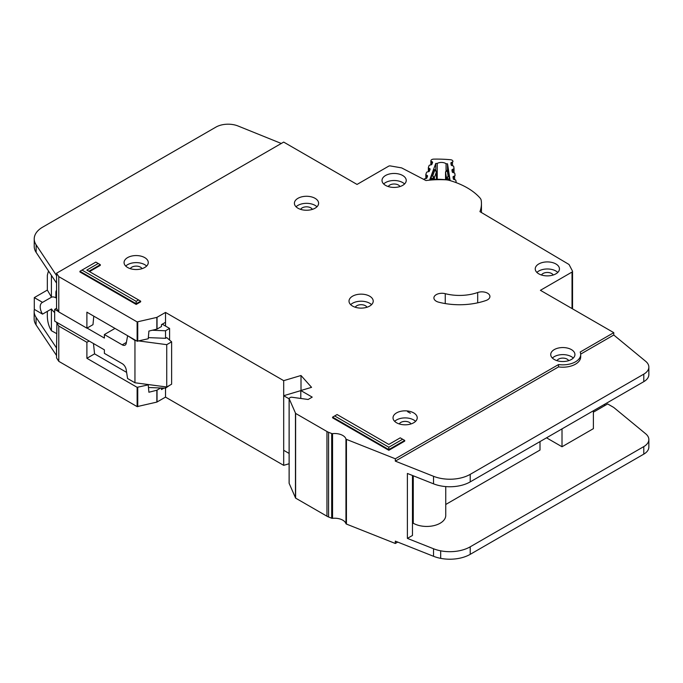 <?xml version="1.0" encoding="UTF-8"?>
<svg xmlns="http://www.w3.org/2000/svg" width="683" height="683" viewBox="0 0 683 683"><rect width="100%" height="100%" fill="white"/><g stroke="black" fill="none" stroke-linecap="round" stroke-linejoin="round"><path stroke-width="1.02" d="M456.193 182.574L456.193 182.66A1.733 0.999 0 0 0 456.193 182.634A1.733 0.999 0 0 0 456.193 182.574A1.733 0.999 0 0 0 456.184 182.481L455.86 180.38A1.153 0.666 180 0 0 455.237 179.851L453.956 179.475A1.153 0.666 180 0 1 453.324 178.937L453.034 177.017A1.153 0.666 180 0 1 453.025 176.965A1.153 0.666 180 0 1 453.486 176.427L454.63 175.932L454.63 179.672M437.24 179.262L437.24 163.425A5.908 3.406 180 0 1 446.067 163.732L446.067 170.852M431.229 164.808L431.229 161.265L432.262 161.837A1.153 0.666 180 0 1 432.612 162.315A1.153 0.666 180 0 1 432.612 162.358A1.153 0.666 180 0 1 432.587 162.46L431.895 164.338A1.153 0.666 180 0 1 431.161 164.825L429.803 165.115A1.153 0.666 180 0 0 429.069 165.602L428.378 167.48A1.153 0.666 180 0 0 428.352 167.617A1.153 0.666 180 0 0 428.719 168.095L429.744 168.658A1.153 0.666 180 0 1 430.111 169.145A1.153 0.666 180 0 1 430.102 169.188A1.153 0.666 180 0 1 430.077 169.29L429.368 171.168A1.153 0.666 180 0 1 428.642 171.646L427.276 171.945A1.153 0.666 180 0 0 426.551 172.432L425.859 174.319A1.153 0.666 180 0 0 425.833 174.455A1.153 0.666 180 0 0 426.183 174.933L427.225 175.514A1.153 0.666 180 0 1 427.575 175.992A1.153 0.666 180 0 1 427.567 176.026A1.153 0.666 180 0 1 427.549 176.129L426.849 178.007A1.153 0.666 180 0 1 426.124 178.494L424.766 178.784A1.153 0.666 180 0 0 424.032 179.27L423.947 179.501M446.067 163.732A81.832 47.247 180 0 1 447.536 163.843L450.054 180.227A54.401 31.409 0 0 0 429.838 179.518L435.763 163.425A81.832 47.247 180 0 1 437.24 163.425M452.411 172.236L452.411 169.452A1.153 0.666 180 0 0 451.941 169.99A1.153 0.666 180 0 0 451.95 170.05L452.266 171.971A1.153 0.666 180 0 0 452.88 172.492L454.178 172.884A1.153 0.666 180 0 1 454.793 173.414L455.091 175.343A1.153 0.666 180 0 1 455.091 175.394A1.153 0.666 180 0 1 454.63 175.932M452.411 169.452L453.555 168.966L453.555 172.697M451.343 165.295L451.343 162.511A1.153 0.666 180 0 0 450.882 163.041A1.153 0.666 180 0 0 450.891 163.1L451.19 165.013A1.153 0.666 180 0 0 451.813 165.551L453.102 165.926A1.153 0.666 180 0 1 453.725 166.464L454.016 168.377A1.153 0.666 180 0 1 454.024 168.436A1.153 0.666 180 0 1 453.555 168.966M451.343 162.511L452.496 162.008L452.496 165.747M431.229 161.265A1.153 0.666 180 0 1 430.871 160.787A1.153 0.666 180 0 1 430.896 160.65L430.973 160.445A2.886 1.665 180 0 1 433.696 159.13A89.328 51.575 0 0 1 450.49 159.72A2.886 1.665 180 0 1 452.914 161.214L452.949 161.419A1.153 0.666 180 0 1 452.949 161.478A1.153 0.666 180 0 1 452.496 162.008M436.437 171.322A1.153 0.666 180 0 1 436.539 171.595A1.153 0.666 180 0 1 436.539 171.629A1.153 0.666 180 0 1 436.514 171.732L434.755 170.289L435.763 170.28L435.763 163.425M431.033 179.433L431.46 176.052L433.782 169.751L434.209 170.007M448.193 170.502L449.542 180.15M447.536 163.843L447.536 170.152M431.033 178.613L433.628 178.067L432.732 175.779L434.362 177.58L436.514 171.732L436.514 179.262L436.164 170.878M449.363 176.675L448.15 176.325L447.083 178.536L449.542 179.262M446.05 171.083L448.372 170.263M445.555 171.868A1.153 0.666 0 0 0 445.538 171.988L445.538 179.68L445.538 172.048L447.288 170.733L448.15 176.325L446.46 178.007L446.46 179.774M56.561 333.56L51.413 330.726L50.397 329.018C48.553 325.373 47.528 321.258 47.34 316.664L47.34 311.363M56.561 297.455L55.895 297.839L55.895 292.426A5.473 3.159 60 0 1 56.561 290.301M162.255 324.186L169.589 328.421L169.589 340.074M169.589 385.357L165.517 388.183L148.484 387.5M56.561 308.272L54.674 309.365L54.674 321.13L104.388 349.833L104.388 353.367L122.223 363.663A5.763 3.33 60 0 1 126.218 369.776L127.567 378.51L134.952 382.77L134.952 340.424L127.977 335.925M42.542 314.129A9.511 5.49 60 0 1 42.175 302.543A9.511 5.49 60 0 1 42.542 302.364L51.507 297.19L47.34 290.079L34.295 297.609L34.295 309.365L42.542 314.129L51.507 308.955A9.511 5.49 -120 0 0 54.674 312.532M55.895 297.839A9.511 5.49 -120 0 0 51.507 297.19M117.741 367.249A4.61 2.664 60 0 0 117.28 366.959L116.383 366.464M139.042 340.971L166.737 344.659L171.629 341.833L166.737 337.598L165.517 338.307L165.517 330.777L169.589 328.421M165.517 386.843L165.517 397.122L283.693 465.354L289.114 463.74M152.318 330.248L165.517 330.777M114.992 328.421L104.388 334.542L122.223 344.838A5.763 3.33 60 0 0 125.1 345.12A5.763 3.33 60 0 0 126.218 343.344L127.567 336.164M54.674 309.365L58.593 311.636M87.065 328.071L104.388 338.068L104.388 334.542M47.34 290.079L47.34 275.258L48.228 271.817L49.15 271.945M34.295 297.609L42.542 302.364M51.413 330.726L51.413 309.006M134.952 382.77L166.737 387.005L171.629 384.188L171.629 341.833M148.348 337.615L165.517 338.307M134.952 340.424L136.011 340.561M51.413 297.131L51.413 275.351M166.737 387.005L166.737 344.659M315.068 198.318A12.106 6.984 0 0 0 301.877 196.806A12.106 6.984 0 0 0 294.407 203.261A12.106 6.984 0 0 0 297.95 208.204A12.106 6.984 0 0 0 311.141 209.715A12.106 6.984 0 0 0 318.611 203.261A12.106 6.984 0 0 0 315.068 198.318M296.063 206.787A12.106 6.984 180 0 1 315.068 205.378A12.106 6.984 180 0 1 316.955 206.787M144.728 257.611A12.106 6.984 0 0 0 131.537 256.091A12.106 6.984 0 0 0 124.067 262.545A12.106 6.984 0 0 0 127.619 267.488A12.106 6.984 0 0 0 140.8 269.008A12.106 6.984 0 0 0 148.271 262.545A12.106 6.984 0 0 0 144.728 257.611M125.723 266.08A12.106 6.984 180 0 1 144.728 264.663A12.106 6.984 180 0 1 146.614 266.08M369.674 296.191A12.106 6.984 0 0 0 356.483 294.68A12.106 6.984 0 0 0 349.013 301.135A12.106 6.984 0 0 0 352.556 306.069A12.106 6.984 0 0 0 365.746 307.589A12.106 6.984 0 0 0 373.217 301.135A12.106 6.984 0 0 0 369.674 296.191M350.669 304.661A12.106 6.984 180 0 1 369.674 303.252A12.106 6.984 180 0 1 371.561 304.661M555.902 263.962A12.106 6.984 0 0 0 542.712 262.443A12.106 6.984 0 0 0 535.241 268.897A12.106 6.984 0 0 0 538.785 273.84A12.106 6.984 0 0 0 551.975 275.351A12.106 6.984 0 0 0 559.445 268.897A12.106 6.984 0 0 0 555.902 263.962M536.898 272.432A12.106 6.984 180 0 1 555.902 271.014A12.106 6.984 180 0 1 557.789 272.432M402.68 175.497A12.106 6.984 0 0 0 389.489 173.986A12.106 6.984 0 0 0 382.019 180.44A12.106 6.984 0 0 0 385.562 185.383A12.106 6.984 0 0 0 398.752 186.894A12.106 6.984 0 0 0 406.223 180.44A12.106 6.984 0 0 0 402.68 175.497M383.675 183.966A12.106 6.984 180 0 1 402.68 182.557A12.106 6.984 180 0 1 404.567 183.966M413.685 412.882A12.106 6.984 0 0 0 400.494 411.371A12.106 6.984 0 0 0 393.024 417.825A12.106 6.984 0 0 0 396.567 422.768A12.106 6.984 0 0 0 409.757 424.28A12.106 6.984 0 0 0 417.228 417.825A12.106 6.984 0 0 0 413.685 412.882M394.68 421.351A12.106 6.984 180 0 1 413.685 419.943A12.106 6.984 180 0 1 415.571 421.351M571.389 349.594A12.106 6.984 0 0 0 558.199 348.082A12.106 6.984 0 0 0 550.729 354.537A12.106 6.984 0 0 0 554.272 359.48A12.106 6.984 0 0 0 567.462 360.991A12.106 6.984 0 0 0 574.932 354.537A12.106 6.984 0 0 0 571.389 349.594M552.385 358.063A12.106 6.984 180 0 1 571.389 356.654A12.106 6.984 180 0 1 573.276 358.063M436.266 301.229A8.068 4.661 0 0 0 438.699 302.193A51.293 29.608 0 0 0 486.031 300.486A8.068 4.661 0 0 0 489.924 296.499A8.068 4.661 0 0 0 485.826 292.444A8.068 4.661 0 0 0 477.69 292.512A35.157 20.294 180 0 1 445.248 293.681A8.068 4.661 0 0 0 433.901 297.942A8.068 4.661 0 0 0 436.266 301.229M289.148 483.043A1.153 0.666 0 0 0 289.114 483.197A1.153 0.666 0 0 0 289.148 483.359L295.619 498.12L326.952 516.211A11.526 6.651 0 0 0 328.574 516.988L331.69 518.226A1.153 0.666 0 0 0 332.553 518.329A11.526 6.651 180 0 1 345.957 523.648A1.153 0.666 0 0 0 346.272 523.998A1.153 0.666 0 0 0 346.435 524.074L395.32 543.48L395.32 541.124L433.526 556.286A28.814 16.64 180 0 0 440.68 558.352A28.814 16.64 180 0 0 470.22 554.34L643.787 454.135A17.288 9.98 180 0 0 648.85 447.075L648.85 439.545A17.288 9.98 0 0 0 645.725 433.825L613.761 407.478M345.957 438.956A1.153 0.666 0 0 0 346.272 439.297A1.153 0.666 0 0 0 346.435 439.382L395.32 458.78L558.532 364.551A17.869 10.313 0 0 0 580.695 354.537A17.869 10.313 0 0 0 580.166 352.052L613.769 332.655L540.415 290.309L572.03 272.056A1.733 0.999 0 0 0 572.533 271.347A1.733 0.999 0 0 0 572.465 271.066L569.178 264.748A1.733 0.999 0 0 0 568.768 264.338L479.944 211.653A65.124 37.599 0 0 0 481.447 203.611A65.124 37.599 0 0 0 481.216 200.435A11.526 6.651 0 0 0 480.004 197.976A69.154 39.93 0 0 0 449.721 180.491A11.526 6.651 0 0 0 445.47 179.791A65.124 37.599 0 0 0 425.944 180.543L401.903 168.035A1.733 0.999 0 0 0 401.245 167.822L390.369 165.935A1.733 0.999 0 0 0 388.653 166.182L357.038 184.436L283.684 142.09L56.561 273.217L58.789 276.641L137.121 321.915L156.851 317.39L165.517 312.43L283.693 380.653L301.007 375.505L311.568 387.338L300.802 390.531L312.216 397.122L308.144 399.478L291.65 397.207A1.153 0.666 0 0 0 290.574 397.386L289.447 398.035A1.153 0.666 0 0 0 289.114 398.505A1.153 0.666 0 0 0 289.148 398.667L295.619 413.42L326.952 431.511A11.526 6.651 0 0 0 328.574 432.288L331.69 433.526A1.153 0.666 0 0 0 332.553 433.628A11.526 6.651 180 0 1 345.957 438.956L345.957 523.648M300.674 209.382A6.053 3.492 180 0 1 310.782 207.845A6.053 3.492 180 0 1 312.336 209.382M556.995 360.658A6.053 3.492 180 0 1 567.103 359.121A6.053 3.492 180 0 1 568.657 360.658M399.29 423.947A6.053 3.492 180 0 1 409.399 422.41A6.053 3.492 180 0 1 410.953 423.947M388.294 186.561A6.053 3.492 180 0 1 398.402 185.025A6.053 3.492 180 0 1 399.948 186.561M541.508 275.018A6.053 3.492 180 0 1 551.625 273.49A6.053 3.492 180 0 1 553.17 275.018M355.28 307.256A6.053 3.492 180 0 1 365.396 305.719A6.053 3.492 180 0 1 366.942 307.256M130.342 268.675A6.053 3.492 180 0 1 140.45 267.138A6.053 3.492 180 0 1 142.004 268.675M136.173 304.43L140.655 301.835L140.655 301.152L136.173 303.739L136.173 304.43L79.937 271.962L79.937 271.271L136.173 303.739L136.173 301.348L138.589 299.957L86.835 270.075L98.241 263.493L95.833 262.101L82.011 270.075L136.173 301.348M89.499 271.621L100.316 265.371L100.316 264.688L88.901 271.271M388.823 447.211L402.646 439.237L400.238 437.846L388.823 444.428L337.078 414.547L334.661 415.947L388.823 447.211L388.823 449.602L332.587 417.142L332.587 417.825L388.823 450.293L404.72 441.116L404.72 440.433L388.823 449.602L388.823 450.293M580.695 354.537L580.695 356.893A17.869 10.313 180 0 1 558.532 366.899L395.32 461.136L433.526 476.299A28.814 16.64 0 0 0 470.22 474.352L643.787 374.139A17.288 9.98 0 0 0 648.85 367.087L648.85 374.608A17.288 9.98 180 0 1 643.787 381.669L470.22 481.882A28.814 16.64 180 0 1 433.526 483.829L407.392 473.456L407.392 538.392L433.526 548.756A28.814 16.64 0 0 0 440.68 550.822A28.814 16.64 0 0 0 470.22 546.818L643.787 446.605A17.288 9.98 0 0 0 648.85 439.545M412.464 475.462L412.464 535.463L407.392 538.392M593.39 412.182L607.657 403.943L613.769 407.469M593.39 410.765L593.39 428.651L562.015 446.759L562.015 428.881M546.528 437.82L562.015 446.759M540.005 441.585L540.005 450.054L445.743 504.481M445.743 486.586L445.743 515.46A19.022 10.979 180 0 1 434.004 525.603A19.022 10.979 180 0 1 413.275 523.229L412.464 523.699M413.275 475.786L413.275 523.229M163.988 388.123L161.478 389.566L161.478 388.021M93.477 343.54L94.561 353.871L86.895 358.293L137.121 387.321L148.237 384.87L148.903 392.238L156.851 390.232L160.693 387.987M34.355 309.408A28.814 16.64 0 0 0 34.15 311.405A28.814 16.64 0 0 0 36.062 317.364L56.561 348.04L56.561 357.918L58.789 361.341L137.121 406.616L156.851 402.091L165.517 397.122M165.517 326.073L165.517 322.308L161.478 324.638L161.478 326.517L157.039 329.086L148.903 331.067L148.245 338.751L137.121 341.21L86.895 312.174L86.895 328.173L58.789 311.935L56.561 308.511L56.561 283.103L36.139 252.386A28.814 16.64 180 0 1 34.227 246.426L34.227 238.896A28.814 16.64 0 0 0 36.139 244.856L56.561 275.573L56.561 273.217M56.561 348.04L56.911 322.427M93.776 316.152L92.982 324.664L86.895 328.173M94.561 353.871L126.62 372.38M147.528 384.444L148.237 384.87M89.106 341.013L86.895 342.294L86.895 358.293M86.895 342.294L58.789 326.047L56.561 322.624M58.789 361.341L58.789 326.047M58.789 311.935L58.789 276.641M648.85 367.087A17.288 9.98 0 0 0 645.725 361.358L613.769 335.012L613.769 332.655M395.32 543.48L397.728 542.08M613.769 335.012L580.678 354.11M603.985 404.652L605.206 405.352M165.517 322.308L165.517 312.43M283.693 465.354L283.693 380.653M300.802 390.625L283.693 395.713L283.693 450.293L289.114 453.427M301.007 390.471L301.007 375.505M300.802 398.462L300.802 390.531M395.32 461.136L395.32 458.78M558.532 366.899L558.532 364.551M281.294 143.473L238.043 125.996A17.288 9.98 0 0 0 215.905 127.115L42.67 227.132A28.814 16.64 0 0 0 34.227 238.896M56.561 355.561L36.062 324.895A28.814 16.64 180 0 1 34.15 318.927L34.15 311.405M56.493 355.612L56.493 348.082L56.484 355.604M289.114 398.838L283.693 395.713M332.587 417.142L334.661 415.947M402.646 439.237L404.72 440.433M100.316 264.688L98.241 263.493M82.011 270.075L79.937 271.271M140.655 301.152L138.589 299.957M432.262 161.837L432.262 163.339M427.225 177.017L427.225 175.514M429.744 168.658L429.744 170.161M433.782 169.751L434.755 170.289L432.732 175.779L431.46 176.052M434.362 179.296L434.362 177.58A1.153 0.666 0 0 1 433.628 178.067L433.628 179.313M447.083 179.842L447.083 178.536A1.153 0.666 180 0 1 446.46 178.007L445.538 172.048A1.153 0.666 0 0 1 445.538 171.988L446.434 170.63L448.253 169.836M430.871 160.787L430.871 164.885L430.896 160.923M453.486 176.427L453.486 179.219M426.183 178.485L426.183 174.933M425.859 174.592L425.859 178.553L425.833 174.455M428.352 167.617L428.352 171.706L428.378 167.753M454.016 168.496L454.016 172.842L454.024 168.436M428.719 171.629L428.719 168.095M56.561 292.042L55.895 292.426M122.223 344.838L126.389 342.431M157.039 402.022L157.039 390.155M137.753 406.684L137.753 387.389M156.851 402.091L156.851 390.232M137.121 341.21L137.121 321.915M137.753 341.278L137.753 321.983M156.851 329.155L156.851 317.39M572.03 308.562L572.03 272.056M572.465 308.81L572.465 271.638M56.561 283.103L56.561 275.573M137.121 406.616L137.121 387.321M157.039 329.086L157.039 317.322M289.148 483.359L289.148 398.667M295.466 497.967L295.466 413.266M295.619 498.12L295.619 413.42M326.952 516.211L326.952 431.511M328.574 516.988L328.574 432.288M331.69 518.226L331.69 433.526M332.553 518.329L332.553 433.628M346.435 524.074L346.435 439.382M433.526 548.756L433.526 556.286M433.526 483.829L433.526 476.299M36.139 252.386L36.139 244.856M643.787 381.669L643.787 374.139M470.22 481.882L470.22 474.352M440.68 550.822L440.68 558.352M470.22 546.818L470.22 554.34M643.787 446.605L643.787 454.135M36.062 317.364L36.062 324.895M445.248 303.576L445.248 293.681M477.69 302.825L477.69 292.512M435.763 170.28L434.081 169.35M48.228 271.817L48.835 271.467M410.363 413.224L407.572 411.678M481.447 212.55L481.447 203.611M572.533 308.853L572.533 271.347M289.114 483.197L289.114 398.505"/></g></svg>
